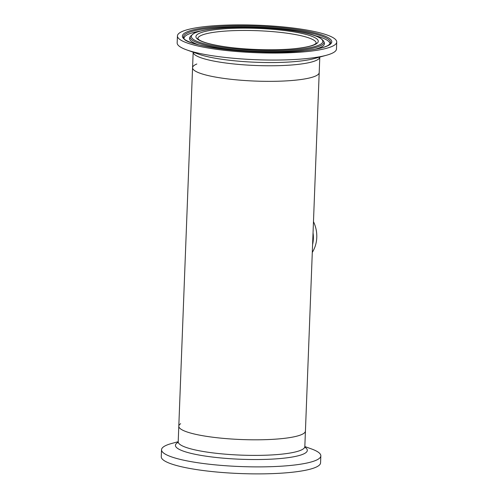<?xml version="1.0" encoding="UTF-8"?>
<svg xmlns="http://www.w3.org/2000/svg" width="498" height="498" viewBox="0 0 498 498"><rect width="100%" height="100%" fill="white"/><g stroke="black" fill="none" stroke-linecap="round" stroke-linejoin="round"><path stroke-width="0.75" d="M196.835 63.999A63.358 10.944 2.2 0 0 192.57 67.716A63.358 10.944 2.2 0 0 243.478 80.427A63.358 10.944 2.2 0 0 314.499 76.474A63.358 10.944 2.2 0 0 319.199 72.584L305.43 431.044A63.358 10.944 -177.8 0 1 303.599 433.521A63.358 10.944 -177.8 0 1 234.29 439.186A63.358 10.944 -177.8 0 1 178.801 426.176A63.358 10.944 2.2 0 0 229.703 438.887A63.358 10.944 2.2 0 0 300.724 434.941A63.358 10.944 2.2 0 0 305.43 431.044L304.832 446.619A63.358 10.944 -177.8 0 1 303.002 449.096A63.358 10.944 -177.8 0 1 233.693 454.767A63.358 10.944 -177.8 0 1 178.203 441.757L177.929 442.647M312.29 252.43A31.169 28.498 -111.1 0 0 313.472 221.647M312.595 244.586A31.169 28.498 -111.1 0 0 313.043 232.859M297.854 79.917A63.358 10.944 2.2 0 0 319.199 72.584L319.797 57.065A63.358 10.944 2.2 0 1 298.451 64.342A63.358 10.944 2.2 0 1 230.45 63.588A63.358 10.944 2.2 0 1 193.168 52.203L192.57 67.716A63.358 10.944 2.2 0 0 229.696 79.145A63.358 10.944 2.2 0 0 297.854 79.917M177.431 35.906L177.164 42.903A79.711 13.77 2.2 0 0 186.762 49.912A79.711 13.77 2.2 0 0 309.613 58.254A79.711 13.77 2.2 0 0 326.358 55.278A79.711 13.77 2.2 0 0 336.467 49.028L336.735 42.031A79.711 13.77 2.2 0 0 290.029 27.651A79.711 13.77 2.2 0 0 204.286 26.68A79.711 13.77 2.2 0 0 177.431 35.906A79.711 13.77 2.2 0 0 224.137 50.286A79.711 13.77 2.2 0 0 309.881 51.257A79.711 13.77 2.2 0 0 336.735 42.031M192.57 67.716L178.801 426.176A63.358 10.944 -177.8 0 1 180.631 423.705M304.832 446.563L311.238 448.847A79.711 13.77 -177.8 0 1 320.837 455.857A79.711 13.77 -177.8 0 1 318.533 458.969A79.711 13.77 -177.8 0 1 231.34 466.103A79.711 13.77 -177.8 0 1 161.533 449.738A79.711 13.77 -177.8 0 1 163.836 446.619A79.711 13.77 -177.8 0 1 171.642 443.481L178.203 441.695M320.837 455.857L320.569 462.854A79.711 13.77 -177.8 0 1 318.266 465.966A79.711 13.77 -177.8 0 1 231.072 473.1A79.711 13.77 -177.8 0 1 161.265 456.734L161.533 449.738M217.769 31.791A59.243 10.234 2.2 0 0 197.806 38.62L199.113 39.871C202.618 42.181 210.15 44.303 221.728 46.239C243.808 49.906 277.1 50.846 297.325 48.387C306.133 47.31 311.985 45.941 314.879 44.278L316.211 43.158A59.243 10.234 2.2 0 0 281.426 32.501A59.243 10.234 2.2 0 0 217.769 31.791M297.63 48.406A61.217 10.576 2.2 0 0 302.89 33.659A61.217 10.576 2.2 0 0 216.537 29.531A61.217 10.576 2.2 0 0 211.276 44.272A61.217 10.576 2.2 0 0 297.63 48.406M186.762 49.912L198.634 54.151A65.985 11.398 2.2 0 0 300.331 61.055A65.985 11.398 2.2 0 0 314.194 58.59L326.358 55.278M306.606 50.491A74.775 12.917 2.2 0 0 313.03 32.488A74.775 12.917 2.2 0 0 207.56 27.446A74.775 12.917 2.2 0 0 201.136 45.449A74.775 12.917 2.2 0 0 306.606 50.491M330.361 43.494A73.598 12.711 2.2 0 0 289.948 29.575A73.598 12.711 2.2 0 0 208.307 28.386A73.598 12.711 2.2 0 0 183.675 37.86C183.164 46.607 264.338 56.473 306.413 50.479C317.182 49.19 324.466 47.478 328.257 45.343L330.361 43.494M200.57 30.988A73.013 12.612 2.2 0 0 184.042 38.471M190.379 36.31A66.944 11.566 2.2 0 0 227.138 48.966A66.944 11.566 2.2 0 0 301.39 50.049A66.944 11.566 2.2 0 0 323.793 41.434C320.967 37.257 313.367 34.15 300.991 32.109C277.174 27.396 237.21 25.896 213.325 28.822C204.628 29.824 198.285 31.243 194.288 33.08L190.379 36.31L189.744 37.636A67.529 11.666 2.2 0 0 189.732 37.661A67.529 11.666 2.2 0 0 198.901 44.864M314.643 49.308A67.529 11.666 2.2 0 0 324.335 42.834A67.529 11.666 2.2 0 0 324.323 42.809L323.793 41.434M300.643 49.103A65.767 11.361 2.2 0 0 306.295 33.266A65.767 11.361 2.2 0 0 213.524 28.834A65.767 11.361 2.2 0 0 207.871 44.671A65.767 11.361 2.2 0 0 300.643 49.103M329.95 44.079A73.013 12.612 2.2 0 0 314.045 35.346M304.894 447.179A65.985 11.398 -177.8 0 1 305.405 452.987A65.985 11.398 -177.8 0 1 225.625 458.365A65.985 11.398 -177.8 0 1 177.344 442.766A65.985 11.398 -177.8 0 1 178.097 442.311M178.801 426.176L178.203 441.757M304.832 446.619L305.037 447.528"/></g></svg>
